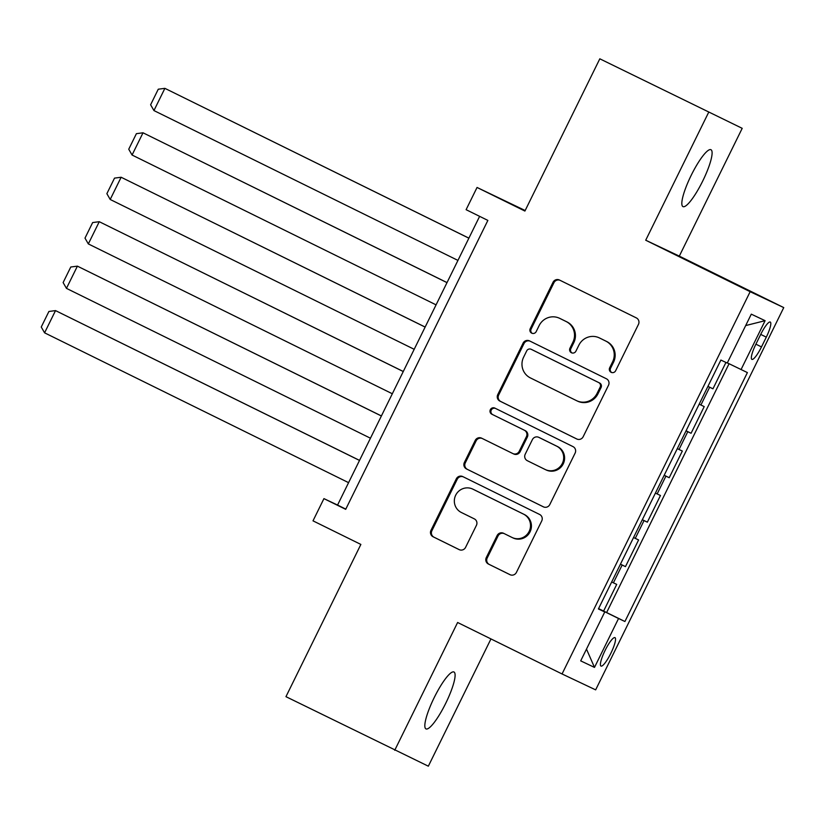 <?xml version="1.0" encoding="UTF-8"?>
<svg xmlns="http://www.w3.org/2000/svg" width="825" height="825" viewBox="0 0 825 825"><rect width="100%" height="100%" fill="white"/><g stroke="black" fill="none" stroke-linecap="round" stroke-linejoin="round"><path stroke-width="1.24" d="M611.15 372.312A3.403 3.331 -64.7 0 0 615.646 370.734L638.457 324.38A4.867 4.764 -64.7 0 0 636.333 317.903L559.453 280.015A4.867 4.764 -64.7 0 0 553.039 282.274L530.227 328.628A3.403 3.331 -64.7 0 0 531.764 333.176A3.403 3.331 -64.7 0 0 536.209 331.578L539.158 325.576A15.562 15.242 -64.7 0 1 559.69 318.357L566.105 321.513A15.562 15.242 -64.7 0 1 572.901 342.21L569.951 348.212A3.403 3.331 -64.7 0 0 571.477 352.76A3.403 3.331 -64.7 0 0 575.922 351.151L578.882 345.159A15.562 15.242 -64.7 0 1 599.414 337.93L605.818 341.086A15.562 15.242 -64.7 0 1 612.624 361.783L609.665 367.785A3.403 3.331 -64.7 0 0 611.15 372.312M445.778 703.199A31.701 6.425 116.2 0 0 453.987 672.014A31.701 6.425 116.2 0 0 434.156 697.702A31.701 6.425 116.2 0 0 425.948 728.887A31.701 6.425 116.2 0 0 445.778 703.199M702.776 180.912A31.701 6.425 116.2 0 0 710.985 149.727A31.701 6.425 116.2 0 0 691.154 175.416A31.701 6.425 116.2 0 0 682.956 206.601A31.701 6.425 116.2 0 0 702.776 180.912M610.882 653.235A15.85 3.218 116.2 0 0 614.976 637.632A15.85 3.218 116.2 0 0 605.065 650.482A15.85 3.218 116.2 0 0 600.961 666.074A15.85 3.218 116.2 0 0 610.882 653.235M486.296 557.576A4.867 4.764 -64.7 0 0 488.421 564.042L509.984 574.674A4.867 4.764 -64.7 0 0 516.409 572.416L541.736 520.936A4.867 4.764 -64.7 0 0 539.612 514.46L462.732 476.572A4.867 4.764 -64.7 0 0 456.318 478.83L430.98 530.31A4.867 4.764 -64.7 0 0 433.104 536.786L459.164 549.625A4.867 4.764 -64.7 0 0 465.578 547.367L476.427 525.329A4.867 4.764 -64.7 0 0 474.303 518.863L461.381 512.5A13.004 12.736 -64.7 0 1 455.647 495.289A13.004 12.736 -64.7 0 1 472.859 489.153L523.473 514.099A13.004 12.736 -64.7 0 1 529.207 531.31A13.004 12.736 -64.7 0 1 511.995 537.446L503.559 533.28A4.867 4.764 -64.7 0 0 497.135 535.538L486.296 557.576L487.204 558.009A4.867 4.764 -64.7 0 0 489.328 564.475L510.345 574.829M708.603 112.427L645.717 240.219L679.315 256.121L742.201 128.329L599.816 58.812L524.906 211.056L477.046 187.461L466.104 209.684L487.864 220.409L345.696 509.334L323.936 498.62L313.005 520.843L360.865 544.428L285.955 696.671L428.34 766.188L490.957 638.932M645.717 240.219L750.152 291.699L562.052 673.963L457.617 622.493L394.732 750.286M576.757 438.983A4.867 4.764 -64.7 0 0 583.172 436.724L608.51 385.244A4.867 4.764 -64.7 0 0 606.385 378.768L529.506 340.88A4.867 4.764 -64.7 0 0 523.091 343.138L497.753 394.618A4.867 4.764 -64.7 0 0 499.878 401.094L576.892 439.044M575.128 453.09L549.79 504.57A4.867 4.764 -64.7 0 1 543.376 506.828L466.496 468.94A4.867 4.764 -64.7 0 1 464.372 462.464L475.21 440.437A4.867 4.764 -64.7 0 1 481.625 438.178L512.81 453.544A4.867 4.764 -64.7 0 0 519.224 451.285L526.422 436.673A4.867 4.764 -64.7 0 0 524.298 430.196L491.834 414.202A3.403 3.331 -64.7 0 1 490.339 409.695A3.403 3.331 -64.7 0 1 494.835 408.097L573.004 446.614A4.867 4.764 -64.7 0 1 575.128 453.09M599.816 58.812L742.201 128.329M598.579 608.592L603.601 611.067L616.718 584.399L613.408 582.832L622.153 565.053L620.421 564.217M620.452 564.145L625.474 566.62L638.591 539.942L635.281 538.374L644.026 520.596L642.293 519.76M642.324 519.698L647.347 522.163L660.464 495.495L657.154 493.927L665.899 476.149L664.166 475.313M664.197 475.241L669.219 477.716L682.337 451.048L679.027 449.481L687.772 431.702L686.039 430.867M686.07 430.794L691.082 433.269L704.21 406.591L699.157 404.188M760.671 334.486L755.855 344.262A15.355 3.114 116.2 0 0 751.884 359.37A15.355 3.114 116.2 0 0 761.485 346.923L766.301 337.147A15.355 3.114 116.2 0 0 770.272 322.039A15.355 3.114 116.2 0 0 760.671 334.486M750.152 291.699L783.75 307.591L595.65 689.865L562.052 673.963M603.601 611.067L624.917 621.514L747.398 372.591L727.33 362.876M624.917 621.514L618.554 618.502L594.495 667.404L580.697 660.866L604.756 611.975L598.403 608.963L720.885 360.051L727.238 363.052L751.297 314.16L765.105 320.688L741.046 369.59M707.943 386.347L712.955 388.812L707.912 386.409M691.082 433.269L687.772 431.702M669.219 477.716L665.899 476.149M647.347 522.163L644.026 520.596M625.474 566.62L622.153 565.053M606.643 612.511L729.063 363.722M712.955 388.812L725.938 362.443M525.174 210.519L477.046 187.461M679.315 256.121L783.75 307.591M479.624 216.346L337.559 505.055L323.936 498.62M345.799 509.118L337.559 505.055M677.284 448.645L679.027 449.481M655.421 493.092L657.154 493.927M633.548 537.539L635.281 538.374M604.756 611.975L598.465 608.84M611.676 581.996L613.408 582.832M598.527 608.706L618.554 618.502M745.687 325.566L765.105 320.688M594.495 667.404L586.493 649.1M611.676 372.518A3.403 3.331 -64.7 0 1 610.572 368.218L613.532 362.216A15.562 15.242 -64.7 0 0 606.726 341.519L605.818 341.086M599.197 337.827L600.105 338.26A15.562 15.242 -64.7 0 1 600.322 338.363L606.726 341.519M559.474 318.244L560.392 318.677A15.562 15.242 -64.7 0 1 560.598 318.78L567.012 321.936A15.562 15.242 -64.7 0 1 573.808 342.643L570.859 348.635A3.403 3.331 -64.7 0 0 571.952 352.935M560.01 280.283A4.867 4.764 -64.7 0 0 553.946 282.707L531.135 329.062A3.403 3.331 -64.7 0 0 532.228 333.362M530.062 341.148A4.867 4.764 -64.7 0 0 523.999 343.571L498.661 395.051A4.867 4.764 -64.7 0 0 500.785 401.517L577.108 439.137M600.167 387.09A3.403 3.331 -64.7 0 0 598.682 382.563L531.197 349.305A3.403 3.331 -64.7 0 0 526.701 350.883L523.597 357.215A15.562 15.242 -64.7 0 0 530.393 377.912L576.52 400.641A15.562 15.242 -64.7 0 0 597.053 393.422L600.167 387.09L601.074 387.523A3.403 3.331 -64.7 0 0 599.589 382.996L598.682 382.563M532.012 349.687A3.403 3.331 -64.7 0 1 532.063 349.707A3.403 3.331 -64.7 0 1 532.104 349.738L599.589 382.996M576.737 400.744L577.644 401.177A15.562 15.242 -64.7 0 0 597.96 393.845L597.053 393.422M601.074 387.523L597.96 393.845M543.727 506.983L466.496 468.94M482.182 438.446A4.867 4.764 -64.7 0 0 476.118 440.859L465.279 462.897A4.867 4.764 -64.7 0 0 467.404 469.363M513.717 453.977A4.867 4.764 -64.7 0 0 520.132 451.718L527.33 437.095A4.867 4.764 -64.7 0 0 525.205 430.629L491.834 414.202M495.454 408.396A3.403 3.331 -64.7 0 0 491.184 410.252A3.403 3.331 -64.7 0 0 492.742 414.635M545.16 469.487A13.004 12.736 -64.7 0 0 562.372 463.361A13.004 12.736 -64.7 0 0 556.648 446.15L538.818 437.363A4.867 4.764 -64.7 0 0 532.393 439.612L525.205 454.235A4.867 4.764 -64.7 0 0 527.33 460.701L545.16 469.487M545.346 469.58L546.253 470.002A13.004 12.736 -64.7 0 0 563.279 463.784A13.004 12.736 -64.7 0 0 557.556 446.573L556.648 446.15M539.591 437.724A4.867 4.764 -64.7 0 1 539.725 437.786L557.556 446.573M504.106 533.558A4.867 4.764 -64.7 0 0 498.042 535.972L487.204 558.009M512.17 537.529L513.078 537.962A13.004 12.736 -64.7 0 0 530.114 531.743A13.004 12.736 -64.7 0 0 524.38 514.532L523.473 514.099M472.684 489.07L473.591 489.493A13.004 12.736 -64.7 0 1 473.777 489.586L524.38 514.532M463.289 476.84A4.867 4.764 -64.7 0 0 457.225 479.263L431.887 530.743A4.867 4.764 -64.7 0 0 434.012 537.209L459.515 549.78M468.899 238.147L164.887 88.347L468.878 238.178M457.947 260.411L153.945 110.571L150.614 104.775L158.266 89.213L164.887 88.347L153.945 110.571M447.026 282.593L143.014 132.794L447.006 282.635M436.074 304.858L132.072 155.028L128.741 149.222L136.393 133.671L143.014 132.794L132.072 155.028M425.153 327.051L121.141 177.251L425.133 327.082M414.202 349.305L110.199 199.475L106.868 193.669L114.52 178.118L121.141 177.251L110.199 199.475M403.281 371.498L99.268 221.698L403.26 371.528M392.329 393.762L88.327 243.922L84.996 238.126L92.648 222.564L99.268 221.698L88.327 243.922M381.408 415.944L77.395 266.145L381.387 415.986M370.456 438.209L66.454 288.368L63.123 282.573L70.775 267.011L77.395 266.145L66.454 288.368M359.535 460.391L55.523 310.602L359.514 460.433M348.583 482.656L44.581 332.826L41.25 327.02L48.902 311.468L55.523 310.602L44.581 332.826M700.899 405.023L709.644 387.245M760.712 334.393L766.301 337.147M755.896 344.169L761.485 346.923M613.532 362.216L612.624 361.783M600.322 338.363L599.414 337.93M570.859 348.635L569.951 348.212M573.808 342.643L572.901 342.21M567.012 321.936L566.105 321.513M560.598 318.78L559.69 318.357M531.135 329.062L530.227 328.628M553.946 282.707L553.039 282.274M610.572 368.218L609.665 367.785M500.785 401.517L499.878 401.094M498.661 395.051L497.753 394.618M523.999 343.571L523.091 343.138M532.104 349.738L531.197 349.305M465.279 462.897L464.372 462.464M476.118 440.859L475.21 440.437M520.132 451.718L519.224 451.285M527.33 437.095L526.422 436.673M525.205 430.629L524.298 430.196M539.725 437.786L538.818 437.363M498.042 535.972L497.135 535.538M473.777 489.586L472.859 489.153M434.012 537.209L433.104 536.786M431.887 530.743L430.98 530.31M457.225 479.263L456.318 478.83M489.328 564.475L488.421 564.042M532.063 349.707L531.145 349.284M513.779 454.008L512.872 453.575M539.653 437.755L538.746 437.322"/></g></svg>
